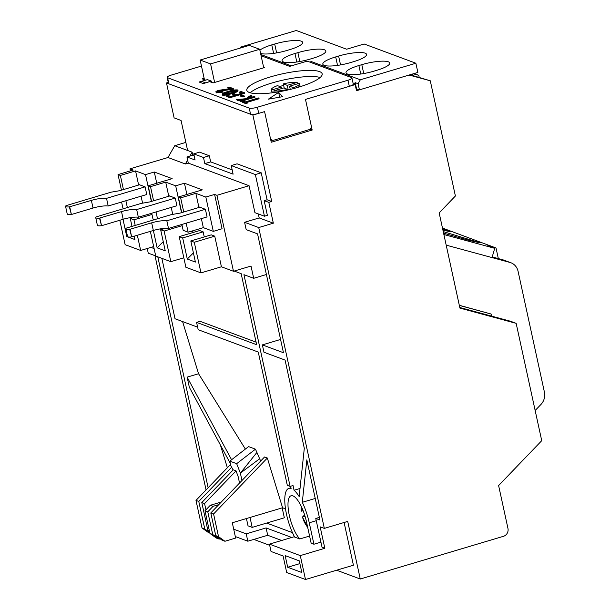 <?xml version="1.0" encoding="UTF-8"?>
<svg xmlns="http://www.w3.org/2000/svg" width="610" height="610" viewBox="0 0 610 610"><rect width="100%" height="100%" fill="white"/><g stroke="black" fill="none" stroke-linecap="round" stroke-linejoin="round"><path stroke-width="0.91" d="M250.138 92.75A38.567 8.479 167.7 0 1 271.908 82.998A38.567 8.479 167.7 0 1 320.166 77.478A38.567 8.479 -12.3 0 0 271.908 82.998A38.567 8.479 -12.3 0 0 250.138 92.75A38.567 8.479 167.7 0 1 271.908 82.998A38.567 8.479 167.7 0 1 320.166 77.478M312.167 130.044L305.488 99.415L355.165 84.599L356.507 90.722L405.97 75.975A12.856 11.864 -69.6 0 1 412.177 75.869L430.279 80.779L455.395 196.001L439.162 212.898L459.917 308.088L516.151 323.346L541.733 440.672L498.614 485.552L507.962 528.443A6.428 5.932 -69.6 0 1 503.456 536.312L360.266 579.012L347.708 521.42L324.329 528.39L258.731 227.553L273.341 223.191L268.804 202.36L264.16 200.637L267.371 215.338L264.45 216.214L255.361 174.551L261.21 172.805L267.088 199.767L271.724 201.491L252.891 115.099L264.58 111.615L271.259 142.244L312.167 130.044L309.933 129.213M271.724 201.491L268.804 202.36M355.165 84.599L353.236 83.875M168.261 82.434L166.492 82.96L252.891 115.099M270.939 140.788L272.739 140.254M166.492 82.96L174.109 117.882L181.063 120.475L187.613 150.495L192.135 152.18L192.806 155.237L194.148 155.741M255.361 174.551L231.243 165.577L233.112 174.155L204.815 163.625L203.481 157.502L193.744 153.873L199.584 152.134L209.329 155.756L210.663 161.886L232.181 169.893M231.243 165.577L237.084 163.831L261.21 172.805M258.327 213.935L259.197 217.93L273.341 223.191M258.731 227.553L244.587 222.284L259.197 217.93M290.627 486.254L291.107 488.457A31.499 9.951 -106.6 0 0 288.888 488.374A31.499 9.951 -106.6 0 0 285.183 506.452A31.499 9.951 -106.6 0 0 294.607 537.044L299.777 538.966A23.782 7.518 73.4 0 1 289.079 514.276A23.782 7.518 73.4 0 1 291.092 495.762A23.782 7.518 73.4 0 1 306.464 521.748L311.146 543.197L313.929 544.227L309.247 522.785A31.499 9.951 -106.6 0 0 302.293 502.312L306.83 459.871L319.937 520.002L315.767 518.454L322.042 547.246L324.825 548.283L320.151 526.842L324.329 528.39M244.587 222.284L246.188 229.642L257.55 233.866L283.467 352.733L262.361 344.886L263.97 352.237L285.076 360.083L304.306 448.32L299.159 496.57A31.499 9.951 -106.6 0 0 294.058 490.249L293.029 485.537L290.108 486.406L243.947 274.683L253.684 278.305L251.015 266.051L233.477 271.275L216.916 195.299L249.063 185.714L254.934 212.677L264.45 216.214M253.813 539.415L269.696 545.325M336.613 570.22L360.266 579.012M344.101 522.495L353.419 565.211L305.488 579.5L286.7 572.508L283.093 555.969L271.038 551.478L269.437 544.128L294.416 536.678M516.151 323.346L510.585 321.272L459.787 307.493M430.279 80.779L410.05 74.755M137.341 235.246L140.658 250.458L125.126 244.679L119.804 220.271M264.16 200.637L267.088 199.767M204.815 163.625L210.663 161.886M203.481 157.502L209.329 155.756M193.744 153.873L195.078 160.003L186.957 156.983L192.806 155.237M189.878 156.114L192.135 152.18M186.957 156.983L187.628 160.049L185.371 163.983L167.979 157.51L174.742 145.706L187.613 150.495M266.41 274.508L253.684 278.305M315.24 498.454L302.293 502.312M320.929 542.137L313.929 544.227M309.583 536.045L299.777 538.966M324.825 548.283L300.28 555.603L269.437 544.128M234.209 271.061L241.163 273.646L256.658 344.719L196.588 322.37L198.189 329.728L258.259 352.069L287.325 485.377L290.108 486.406M300.021 488.473L294.058 490.249M262.361 344.886L280.569 339.45M300.28 555.603L305.488 579.5M319.365 517.379L315.767 518.454M206.058 489.929L154.978 255.659L148.253 253.158L147.239 248.499M281.675 540.475L267.698 535.275L247.82 541.207L235.308 536.548M443.882 234.53L494.702 248.316L492.049 257.588L446.192 245.144L509.914 262.43A12.856 11.864 110.4 0 1 510.867 262.735A12.856 11.864 110.4 0 1 518.073 271.298L544.425 392.169A12.856 11.864 110.4 0 1 540.895 404.521L535.153 410.492M510.867 262.735L503.906 260.15A12.856 11.864 110.4 0 0 502.96 259.845L492.239 256.932M459.307 305.282L491.103 314.028L459.338 305.404M419.184 77.234L418.757 75.297L413.252 73.802M174.742 145.706L185.844 142.397M216.916 195.299L214.598 194.438L205.829 197.053L195.856 193.339L180.659 197.876L178.341 197.015L202.306 189.862L184.441 183.221L175.68 185.837L165.706 182.123L150.51 186.66L148.192 185.798L172.15 178.646L154.292 172.005L156.747 183.244M191.105 231.304L193.782 232.303M179.21 236.649L182.687 237.938L187.285 259.044L195.406 262.064L190.808 240.958L211.258 234.858L214.743 236.154L221.422 266.791L200.964 272.891L185.89 267.287L179.21 236.649L199.668 230.549L203.145 231.838L204.258 236.947M221.422 266.791L233.477 271.275M214.598 194.438L222.078 228.75L213.309 231.365L203.336 227.652L188.139 232.189L183.152 230.328L181.871 224.457M184.441 183.221L186.896 194.46M131.996 226.356L130.273 218.441L133.979 219.821L135.199 225.395M123.006 219.318L126.758 236.527L134.871 239.547L134.147 236.2M153.667 246.577L140.658 250.458M154.101 248.575L150.929 247.401M208.14 487.756L157.792 256.833M187.628 160.049L188.292 163.114L249.063 185.714M130.433 170.884L129.991 168.84L167.979 157.51M188.292 163.114L185.371 163.983M129.991 168.84L133.232 170.045L118.035 174.582L120.361 175.444L135.557 170.914L145.523 174.62L154.292 172.005M287.684 567.247L301.836 572.508L299.296 560.872L285.152 555.603L287.684 567.247L299.891 563.609M292.48 532.652L266.692 523.06M246.425 518.538L248.018 525.828L252.189 527.383L284.336 517.798L282.171 507.878M245.35 449.036L198.563 373.732L182.588 321.569M245.098 449.296L245.708 448.823M260.653 461.053L255.476 449.173L248.567 446.611L229.802 461.129L230.755 465.521L233.104 469.967M267.332 458.034L264.549 456.997L210.801 512.941L215.742 535.611L222.162 540.224L224.945 541.261L218.525 536.647L213.584 513.978L267.332 458.034L282.567 507.764L285.51 508.862M233.706 529.198L246.219 533.849L247.82 541.207M246.219 533.849L266.09 527.924L267.698 535.275M266.09 527.924L291.755 537.471M491.561 316.11L491.103 314.028M418.757 75.297L414.076 73.558M145.523 174.62L151.379 201.452M151.593 201.391L148.192 185.798M154.46 219.653L153.003 219.112L151.722 213.241M175.68 185.837L181.528 212.669M181.742 212.608L178.341 197.015M205.829 197.053L213.309 231.365M200.964 272.891L194.285 242.254L214.743 236.154M187.285 259.044L193.4 252.875M165.386 228.338L160.651 229.749L165.257 250.847L157.136 247.828L163.251 241.659M126.758 236.527L127.406 235.872M124.303 208.437L122.854 207.896L121.573 202.024M133.979 219.821L151.989 214.453M134.604 217.152L130.273 218.441M161.856 258.343L175.024 318.755L197.632 327.166M256.101 342.164L200.095 321.325L196.588 322.37M198.563 373.732L187.133 377.14L189.344 387.266L230.298 463.402M220.385 444.972L227.362 467.756M150.35 231.365L155.741 256.07L170.815 261.675L164.136 231.037L182.138 225.669M183.816 257.794L170.815 261.675M195.856 193.339L198.791 206.82L205.402 209.283L207.011 216.634M201.369 218.639L203.336 227.652M180.659 197.876L183.74 212.013M186.172 223.176L188.139 232.189M165.706 182.123L168.642 195.604L175.253 198.067L176.854 205.417M171.219 207.423L172.737 214.377M150.51 186.66L153.59 200.797M156.023 211.96L157.502 218.746M135.557 170.914L138.493 184.388L145.104 186.851L146.705 194.201M141.07 196.206L142.588 203.16M120.361 175.444L123.441 189.58M125.874 200.743L127.353 207.53M121.436 190.175L118.035 174.582M190.808 240.958L194.285 242.254M224.945 541.261L235.643 538.073L232.303 522.755L282.567 507.764M250.031 517.463L252.189 527.383M187.133 377.14L231.571 459.757M209.741 532.545L204.785 528.984L198.776 501.435L231.655 467.222M205.928 509.815L204.579 503.593L236.032 470.859L233.249 469.822L201.796 502.556L207.796 530.105L209.474 531.31M255.476 449.173L236.665 463.684L229.802 461.129M259.898 458.575L240.363 473.124L241.972 480.497M182.687 237.938L203.145 231.838M157.136 247.828L153.354 230.473L131.684 236.932L130.014 229.276L151.669 222.818A12.856 2.829 167.7 0 1 166.827 220.782L205.402 209.283L199.836 207.209L180.041 213.111L171.326 214.621L126.384 228.094A6.428 1.411 -12.3 0 0 125.874 228.841A6.428 1.411 -12.3 0 0 129.663 229.314L130.014 229.276M164.136 231.037L160.651 229.749M236.032 470.859L238.121 476.509L239.539 483.029M256.993 452.323L240.363 473.124L236.665 463.684M209.81 532.843L207.766 532.08L202.001 527.947L195.993 500.398L230.527 464.462M220.172 538.798L219.15 539.103L216.367 538.066L209.939 533.453L204.998 510.783L210.275 505.301L221.3 502.007M198.776 501.435L195.993 500.398M204.785 528.984L202.001 527.947M204.579 503.593L201.796 502.556M207.796 530.105L209.337 530.677M218.792 504.622L213.058 506.33L210.275 505.301M218.525 536.647L215.742 535.611M213.584 513.978L210.801 512.941M204.998 510.783L207.781 511.82L213.058 506.33M209.939 533.453L212.722 534.49L207.781 511.82M219.15 539.103L212.722 534.49M291.328 65.865L260.828 54.519M242.056 47.534L240.759 47.054L296.285 30.5L346.617 49.219L364.147 43.996L415.867 63.234L360.342 79.788L311.405 61.587L309.766 62.075M260.592 53.444A20.892 4.59 -12.3 0 0 286.845 50.493L289.773 49.616A20.892 4.59 -12.3 0 0 302.644 42.364A20.892 4.59 -12.3 0 0 274.691 44.011L271.77 44.881A20.892 4.59 -12.3 0 0 259.89 50.241M294.965 53.512A20.892 4.59 -12.3 0 0 282.087 60.764A20.892 4.59 -12.3 0 0 310.04 59.117L312.96 58.247A20.892 4.59 -12.3 0 0 325.839 50.996A20.892 4.59 -12.3 0 0 297.886 52.635L294.965 53.512L296.818 61.999M335.691 56.913A20.892 4.59 -12.3 0 0 322.82 64.164A20.892 4.59 -12.3 0 0 350.765 62.517L353.686 61.648A20.892 4.59 -12.3 0 0 366.564 54.389A20.892 4.59 -12.3 0 0 338.611 56.036L335.691 56.913L337.543 65.4M358.886 65.537A20.892 4.59 -12.3 0 0 346.007 72.796A20.892 4.59 -12.3 0 0 373.96 71.149L376.881 70.272A20.892 4.59 -12.3 0 0 389.76 63.021A20.892 4.59 -12.3 0 0 361.806 64.668L358.886 65.537L360.739 74.031M240.165 48.098L240.759 47.054M311.153 62.594L311.405 61.587M353.792 84.088L355.195 82.647L358.093 83.722L360.342 79.788M358.093 83.722L359.427 89.853L417.873 72.422L415.867 63.234M412.673 73.978L413.016 75.564M359.427 89.853L356.087 88.824M356.53 88.778L355.195 82.647M442.654 228.918L450.134 231.655L442.936 230.206M443.241 231.587L480.283 242.871L469.242 240.431L443.584 233.172M494.702 248.316L487.741 245.731L496.014 247.973L442.471 228.056M496.014 247.973L498.324 258.587M270.573 76.875A38.567 8.479 167.7 0 1 322.171 73.833A38.567 8.479 167.7 0 1 298.404 87.23A38.567 8.479 167.7 0 1 246.798 90.265A38.567 8.479 167.7 0 1 270.573 76.875M263.596 67.23L264.511 67.565L213.073 82.907L209.71 81.656L203.282 83.57L199.112 82.022L205.54 80.101L202.177 78.85L204.129 78.271M282.682 96.677L268.377 99.155L278.64 92.407L282.682 96.677M201.468 66.078L171.12 75.129A6.428 1.411 -12.3 0 0 167.155 77.363A6.428 1.411 -12.3 0 0 167.59 77.737L249.231 108.107A6.428 1.411 -12.3 0 0 257.397 107.23L347.99 80.215A6.428 1.411 -12.3 0 0 351.947 77.981A6.428 1.411 -12.3 0 0 351.512 77.607L308.378 61.557A3.218 0.709 -12.3 0 0 304.291 61.999L289.681 66.36L261.088 55.723M258.991 98.149L245.876 102.061L247.141 102.533L247.271 103.143L245.777 103.593L242.727 102.457L242.597 101.847L244.091 101.397L245.357 101.87L258.472 97.958L259.12 98.759L246.852 102.419M254.972 97.219L240.363 101.58L239.707 100.772L245.273 99.11L236.55 99.598L245.96 98.698L250.939 95.152L251.633 95.412L247.271 98.515L254.324 96.41L254.972 97.219M242.193 100.032L237.427 100.482L236.55 99.598M251.633 95.412L251.77 96.029L248.987 98.004M244.396 96.548L242.894 96.998L240.668 96.166L240.531 95.556L242.033 95.107L244.259 95.938L244.396 96.548M244.602 93.36L229.985 97.714L226.714 96.502L226.585 95.884L228.079 95.442L230.832 96.464L235.33 95.122L232.578 94.1L234.072 93.65L236.825 94.672L242.444 93.002L239.7 91.98L241.194 91.531L244.465 92.743L244.602 93.36M234.484 95.373L232.707 94.71L232.578 94.1M241.606 93.254L239.829 92.59L239.7 91.98M237.77 90.57C238.258 91.401 236.344 92.407 232.036 93.582C228.056 94.878 224.854 95.404 222.414 95.152L222.276 94.535C221.758 93.704 223.649 92.689 227.965 91.5C231.983 90.204 235.208 89.693 237.641 89.952L238.106 90.852M229.375 88.702L227.965 88.175L227.835 87.566L229.329 87.116L233.272 88.58L233.401 89.197L219.531 91.088C217.77 91.675 217.206 92.125 217.831 92.438M219.531 91.088L219.402 90.478C217.64 91.065 217.069 91.515 217.694 91.828L222.414 91.325L223.062 92.125L216.306 92.88L216.169 92.262C215.299 91.805 216.161 91.157 218.761 90.318L230.527 88.564L227.835 87.566M279.677 97.196L278.64 92.407M167.155 77.363L168.49 83.494A6.428 1.411 -12.3 0 0 168.932 83.867L250.565 114.238A6.428 1.411 -12.3 0 0 258.731 113.353L264.58 111.615L270.321 137.959A3.218 2.966 110.4 0 0 273.913 140.148L308.98 129.694A3.218 2.966 110.4 0 0 311.237 125.759L305.488 99.415L349.324 86.338A6.428 1.411 -12.3 0 0 353.289 84.111L351.947 77.981M245.777 103.593L245.639 102.976L242.597 101.847M247.141 102.533L245.639 102.976M237.427 100.482L237.29 99.872M240.363 101.58L239.707 100.772M254.843 96.609L240.233 100.963M242.894 96.998L242.765 96.38L240.531 95.556M244.259 95.938L242.765 96.38M229.985 97.714L229.856 97.104L226.585 95.884M244.465 92.743L229.856 97.104M222.414 95.152L222.276 94.535C224.716 94.786 227.927 94.268 231.899 92.964L232.036 93.582M237.641 89.952C238.129 90.791 236.215 91.79 231.899 92.964M225.105 90.158L224.976 89.548L219.402 90.478M233.272 88.58L224.976 89.548M216.306 92.88L216.169 92.262L222.932 91.515M236.222 90.852L236.123 90.394C236.36 91.073 234.774 91.866 231.373 92.773L223.756 94.085C223.55 93.406 225.12 92.606 228.475 91.698L232.372 90.684L236.337 90.577M232.372 90.684L232.501 91.294L236.253 91.012M228.475 91.698L228.613 92.308L232.501 91.294M223.893 94.695C223.679 94.016 225.258 93.223 228.613 92.308M263.726 67.802L259.685 49.273L249.246 45.392L200.149 60.032L204.441 79.696M200.149 60.032L210.587 63.913L214.629 82.442M211.35 81.092L207.408 79.62L201.559 81.366L205.501 82.83L211.35 81.092L211.624 82.365M259.685 49.273L210.587 63.913M279.792 86.483A14.465 3.18 167.7 0 1 280.6 86.239A14.465 3.18 167.7 0 1 283.658 85.415L283.322 83.883A14.465 3.18 167.7 0 1 297.146 82.388L297.466 83.852M274.523 92.476A14.465 3.18 167.7 0 1 274.157 92.43A14.465 3.18 167.7 0 1 271.839 91.569A14.465 3.18 167.7 0 1 271.686 91.256L271.358 89.731A14.465 3.18 167.7 0 1 277.474 85.629L281.408 87.085L281.721 88.549M290.268 89.418L289.567 86.208L299.472 83.257A14.465 3.18 167.7 0 1 299.617 83.562L299.952 85.095A14.465 3.18 167.7 0 1 297.878 87.382M287.783 90.005L287.653 89.411A14.465 3.18 167.7 0 1 273.829 90.898L274.157 92.43M299.617 83.562A14.465 3.18 167.7 0 1 293.502 87.665L293.692 88.549M271.839 91.569L271.503 90.036A14.465 3.18 167.7 0 1 271.358 89.731M287.653 89.411L283.726 87.947L273.829 90.898M289.567 86.208L293.502 87.665M283.322 83.883L287.249 85.347L297.146 82.388M271.503 90.036L281.408 87.085M283.658 85.415L284.252 88.145M287.249 85.347L288.24 89.899M205.402 209.283L207.072 216.939L168.497 228.445L166.827 220.782M168.497 228.445A12.856 2.829 -12.3 0 0 153.339 230.481L151.669 222.818M131.684 236.932L129.663 229.314M125.874 228.841L127.543 236.497A6.428 1.411 -12.3 0 0 131.333 236.97M121.512 211.601A12.856 2.829 167.7 0 1 136.678 209.565L175.253 198.067L169.687 195.993L149.885 201.902L141.177 203.404L96.235 216.878A6.428 1.411 -12.3 0 0 95.724 217.625A6.428 1.411 -12.3 0 0 99.514 218.098L121.512 211.601L123.182 219.264L101.534 225.715L99.865 218.06M175.253 198.067L176.923 205.722L138.348 217.229L136.678 209.565M138.348 217.229A12.856 2.829 -12.3 0 0 123.182 219.264M101.534 225.715L99.514 218.098M95.724 217.625L97.394 225.281A6.428 1.411 -12.3 0 0 101.184 225.753M91.363 200.385A12.856 2.829 167.7 0 1 106.529 198.349L145.104 186.851L139.537 184.777L119.735 190.686L111.028 192.188L66.078 205.662A6.428 1.411 -12.3 0 0 65.575 206.409A6.428 1.411 -12.3 0 0 69.365 206.881L91.363 200.385L93.033 208.048L71.385 214.499L69.715 206.843M145.104 186.851L146.774 194.506L108.199 206.012L106.529 198.349M108.199 206.012A12.856 2.829 -12.3 0 0 93.033 208.048M71.385 214.499L69.365 206.881M65.575 206.409L67.245 214.064A6.428 1.411 -12.3 0 0 71.034 214.537M307.913 527.673L302.476 516.998L304.619 514.893M307.753 527.635L304.413 522.32L302.529 517.433L302.476 516.998L305.038 516.228M301.111 506.079L301.188 511.066L302.247 508.542M409.569 74.9L412.177 75.869M309.247 522.785L316.254 520.696M509.914 262.43L502.96 259.845M271.77 44.881L273.623 53.375M276.635 52.895L274.691 44.011M299.823 61.526L297.886 52.635M340.548 64.927L338.611 56.036M363.743 73.551L361.806 64.668M347.99 80.215L349.324 86.338M257.397 107.23L258.731 113.353M249.231 108.107L250.565 114.238M167.59 77.737L168.932 83.867M288.888 488.374L290.955 487.756M270.672 139.56L272.121 140.102M303.109 510.654L301.317 511.188"/></g></svg>
